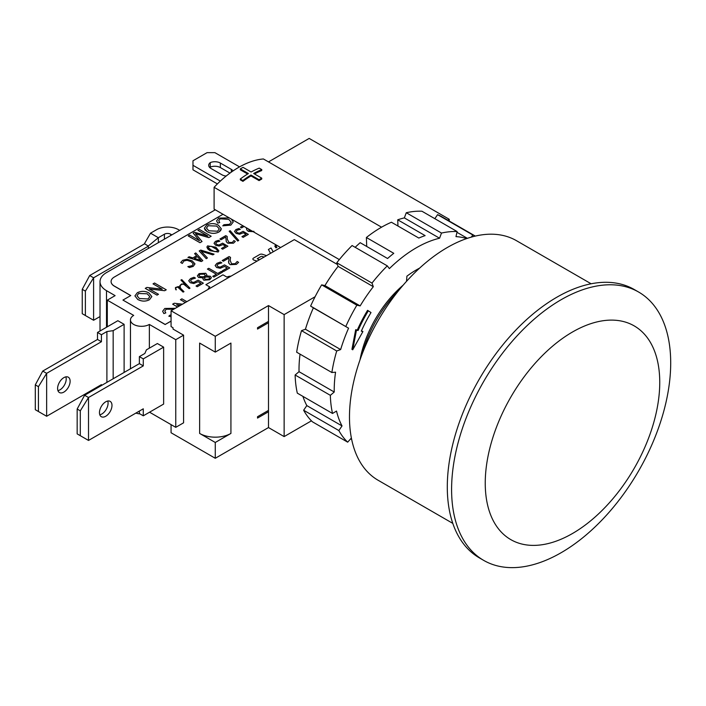 <?xml version="1.0" encoding="UTF-8"?>
<svg xmlns="http://www.w3.org/2000/svg" width="706" height="706" viewBox="0 0 706 706"><rect width="100%" height="100%" fill="white"/><g stroke="black" fill="none" stroke-linecap="round" stroke-linejoin="round"><path stroke-width="1.06" d="M163.633 347.14L143.283 358.886L143.283 365.893L88.515 397.513L84.596 395.254L139.373 363.634L139.373 356.627L144.854 353.468L146.416 349.849L157.376 343.531L163.633 347.14L163.633 404.07L143.283 415.816L139.373 413.557L139.373 411.068M88.515 397.513L88.515 440.438L80.299 435.69L80.299 410.839L88.515 397.513M143.283 415.816L143.283 408.809L88.515 440.438M99.467 412.648A8.851 5.11 -60 0 1 103.332 403.744A8.851 5.11 -60 0 1 110.154 401.37A8.851 5.11 -60 0 1 110.154 411.589A8.851 5.11 -60 0 1 101.302 416.699A8.851 5.11 -60 0 1 99.467 412.648M84.596 395.254L77.166 409.039L77.166 433.881L80.299 435.69M77.166 409.039L80.299 410.839M99.802 414.784A8.851 5.11 120 0 0 106.244 409.33A8.851 5.11 120 0 0 107.744 401.026M139.373 363.634L143.283 365.893M139.373 356.627L143.283 358.886M149.548 412.198L175.759 427.333L175.759 339.683L149.354 324.442A11.067 6.389 180 0 1 137.291 325.828A11.067 6.389 180 0 1 130.46 319.924A11.067 6.389 180 0 1 133.699 315.405L107.294 300.156L115.113 295.637L106.509 290.669A22.133 12.779 180 0 1 100.023 281.632A22.133 12.779 180 0 1 106.509 272.595L215.277 209.797M97.507 332.455L101.426 334.715L101.426 341.722L97.507 339.462L97.507 332.455L117.858 320.709L124.115 324.328L124.115 372.441M124.115 324.328L113.163 330.655L113.163 378.769M101.426 341.722L46.649 373.342L42.731 371.082L35.3 384.867L35.3 409.709L38.433 411.519L38.433 386.676L46.649 373.342L46.649 416.266L38.433 411.519M35.3 384.867L38.433 386.676M101.426 385.547L101.426 384.638L46.649 416.266M101.426 334.715L106.897 331.555L106.897 382.378M57.601 388.476A8.851 5.11 -60 0 1 61.466 379.572A8.851 5.11 -60 0 1 68.288 377.198A8.851 5.11 -60 0 1 68.288 387.417A8.851 5.11 -60 0 1 59.436 392.536A8.851 5.11 -60 0 1 57.601 388.476M57.936 390.612A8.851 5.11 120 0 0 64.378 385.158A8.851 5.11 120 0 0 65.879 376.854M97.507 339.462L42.731 371.082M97.507 387.797L97.507 386.897M106.897 331.555L113.163 330.655M107.294 326.807L107.294 300.156M179.677 230.359L178.503 229.679A15.497 8.949 0 0 0 156.591 229.679L150.519 233.183L144.456 243.676L148.375 246.165L93.598 277.793L93.598 320.259L85.382 315.52L85.382 291.119L93.598 277.793L89.688 275.534L82.249 289.31L82.249 313.711L85.382 315.52M171.849 234.877L170.675 234.198A4.43 2.559 0 0 0 164.419 234.198L164.419 239.166M158.347 242.67L158.347 237.701L164.419 234.198M158.347 237.701L148.375 245.935M148.375 248.424L148.375 246.165L144.456 243.676M158.338 237.701L150.519 233.183M144.456 243.905L89.688 275.534M100.023 316.553L93.598 320.259M82.249 289.31L85.382 291.119M175.759 427.333L183.586 422.815L183.586 335.165L175.759 339.683M268.492 427.562L215.277 458.282L215.277 442.468L230.924 433.431A22.133 12.779 180 0 1 199.63 433.431L199.63 343.072L215.277 352.109L215.277 336.294L268.492 305.574L284.139 314.611L284.139 436.59L268.492 427.562L268.492 411.748L257.531 418.076L257.531 416.716L268.492 410.389L268.492 322.748L257.531 329.067L257.531 327.716L268.492 321.389L268.492 305.574M171.064 321.071L165.195 324.46L122.941 300.068L130.769 295.549L114.337 286.062A11.067 6.389 180 0 1 111.089 281.544A11.067 6.389 180 0 1 114.337 277.026L223.025 214.271M276.637 245.37L276.037 246.2L276.637 245.353M275.861 244.779L274.81 246.12L275.878 247.806L276.911 247.515L276.037 246.2M261.873 256.331L264.088 257.063L261.873 256.313M257.399 258.581L261.202 256.384L257.399 258.555M266.541 255.651L262.429 254.284A2.215 1.28 0 0 0 259.755 254.487L253.525 258.087A2.215 1.28 0 0 0 252.872 258.987L252.872 259.014A2.215 1.28 0 0 0 252.872 259.014A2.215 1.28 0 0 0 253.983 260.117L257.046 261.132M273.187 251.813L271.042 247.974L268.404 249.492L270.548 253.339M222.205 260.558L223.387 261.22L228.868 258.052L228.779 263.179L230.227 264.688L236.378 264.371L238.61 262.358L237.172 261.511L235.222 263.665L231.55 263.832L230.191 260.417L230.535 257.39L229.097 256.56L222.205 260.54L223.387 261.238L228.868 258.078M228.523 261.467L228.779 263.161L230.227 264.671L236.378 264.353L238.61 262.341M230.191 260.435L230.535 257.39M222.443 270.769L223.634 271.483L229.759 267.927L224.517 264.9L220.175 267.15L218.022 266.691L216.971 265.385L218.101 264.018L221.843 262.853L220.404 262.023L216.901 263.356L215.136 265.509L216.627 267.495L220.228 268.245L224.543 266.453L227.235 268.006L222.443 270.769L223.634 271.457L229.759 267.927M215.136 265.509L216.627 267.512L220.228 268.271L224.543 266.436L227.244 267.998M216.971 265.403L218.101 264.035L221.843 262.853M212.744 276.373L213.953 277.052L222.584 272.092L221.375 271.378L217.739 273.478L208.773 268.298L207.414 269.074L216.389 274.255L212.744 276.355L213.953 277.07L222.584 272.066M207.414 269.074L216.371 274.263M202.816 278.711L203.813 280.203L209.744 279.77L211.403 277.679L210.406 276.267L206.505 275.878L206.858 274.846L205.764 273.275L199.101 273.61L197.38 275.852L198.554 277.484L203.099 277.829L202.816 278.711L203.813 280.185L209.744 279.752L211.403 277.661M188.731 280.776L190.223 282.735L193.823 283.494L198.13 281.676L200.839 283.238L196.03 286.018L197.23 286.724L203.346 283.194L198.112 280.15L193.762 282.4L191.617 281.941L190.558 280.635L191.697 279.285L195.438 278.111L194 277.264L190.496 278.596L188.731 280.759L190.223 282.753L193.823 283.512L198.13 281.694L200.822 283.247M183.736 284.236L189.146 288.622L189.993 288.198L181.786 279.647L180.93 280.07L186.057 285.392L183.887 284.024L181.53 284.024L179.783 285.683L179.959 287.616L178.415 286.548L175.423 287.554L175.97 289.866L175.768 287.642L177.7 287.086L183.101 292.107L183.975 291.675L180.436 288.101L180.162 285.736L181.707 284.236L183.736 284.236L189.146 288.604L189.993 288.18M179.783 285.683L179.959 287.624M180.93 280.07L185.96 285.312M186.834 301.665L181.91 298.823L180.418 299.679L185.334 302.539M176.703 304.789L180.657 305.239M182.483 304.18L174.25 303.245L172.652 304.162L177.568 307.022M166.245 309.193L173.755 309.219L166.245 309.175L164.772 311.117L166.245 309.175M175.37 308.293L164.78 308.478L162.645 311.258L163.854 313.57L165.804 312.899L164.772 311.108M168.84 316.209L171.064 316.694L168.84 316.209L170.005 315.114L171.064 315.37M149.31 288.975L164.666 290.722L166.254 289.804L154.517 283.009L153.034 283.883L162.212 289.186M153.034 283.865L162.248 289.186L146.857 287.43L145.268 288.348L157.006 295.143L158.488 294.287L149.275 288.948L164.666 290.704L166.254 289.787M134.917 295.902L137.749 299.441C141.747 301.541 145.648 301.63 149.451 299.723L151.852 296.564L148.842 292.884C145.127 290.916 141.288 290.854 137.317 292.716L134.917 295.902L137.749 299.468C141.747 301.559 145.648 301.647 149.451 299.741L151.852 296.546M246.809 229.918L246.297 227.703L246.809 229.918L248.353 231.383L253.983 231.356M242.899 225.744L240.393 227.191L241.576 227.888L244.091 226.432M236.183 231.462L237.057 230.244L240.358 229.335L238.919 228.488L235.857 229.565L234.507 231.497L236.148 233.395L239.572 234.251L243.323 232.759L246.023 234.304L241.946 236.66L243.146 237.366L248.335 234.374L243.093 231.33L239.387 233.209L237.331 232.698L236.183 231.4M234.507 231.48L236.148 233.377L239.572 234.233L243.323 232.742L246.015 234.313M229.168 231.277L237.719 241.028L238.743 240.437L230.174 230.694L229.168 231.277L237.719 241.011L238.743 240.419M227.861 243.208L233.492 243.191L235.301 241.417L233.862 240.57L232.353 242.467L228.982 242.467L227.279 239.255L227.191 236.475L225.752 235.645L219.91 239.016L221.093 239.713L225.735 237.04L226.317 241.752L227.861 243.208L233.492 243.173L235.301 241.399M215.701 243.288L216.574 242.079L219.866 241.161L218.436 240.314L215.365 241.39L214.024 243.323L215.657 245.22L219.089 246.076L222.831 244.585L225.523 246.138L221.463 248.486L222.655 249.192L227.853 246.2L222.611 243.155L218.895 245.044L216.848 244.523L215.701 243.226M206.893 247.056L207.758 248.953L209.911 250.683L218.189 252.024L218.878 250.851L215.877 247.215L207.59 245.882L206.893 247.038L209.911 250.665L218.189 252.007L218.878 250.842M199.216 250.983L206.24 258.652L207.414 257.981L201.157 251.23L212.841 254.866L214.068 254.16L200.742 250.083L199.216 250.965L206.24 258.67L207.414 257.981M187.946 257.487L201.263 261.529L202.798 260.664L195.774 252.951L194.609 253.63L196.577 255.749L192.826 257.911L189.164 256.763L187.946 257.469L201.263 261.547L202.798 260.646M193.267 263.859L192.173 265.659L187.831 266.612L189.437 267.539L193.25 266.365L194.953 263.823L192.208 260.867L187.055 259.261L182.722 260.276L180.718 262.5L182.298 263.435L183.957 260.938L187.037 260.302L191.008 261.582L193.267 263.859L191.008 261.564L187.037 260.285L183.957 260.92L182.386 263.32M187.831 266.612L189.437 267.556L193.25 266.383L194.971 263.947M229.282 217.889L218.71 218.083L216.583 220.863L217.783 223.175L219.734 222.505L218.701 220.713L220.184 218.798L228.797 219.398L231.215 222.169L229.529 224.323L223.934 224.72L222.778 225.814L230.827 225.126L233.245 221.984L231.374 219.098M218.931 232L220.669 230.588L221.331 228.806L218.322 225.143C214.606 223.167 210.759 223.114 206.787 224.967L204.387 228.144L207.229 231.7C211.218 233.81 215.118 233.907 218.931 232L221.331 228.806M204.387 228.144L205.075 229.944L207.229 231.718C211.218 233.792 215.118 233.889 218.931 231.983M195.438 233.721L208.826 237.595L211.165 236.245L199.427 229.45L197.927 230.315L207.926 236.078L194.529 232.274L193.135 233.095L199.507 240.711M197.927 230.332L207.864 236.06M193.135 233.077L199.533 240.728L189.711 235.063L188.22 235.919L199.957 242.714L202.04 241.514L195.438 233.704L208.826 237.578L211.165 236.228M231.012 276.161A7.192 4.157 0 0 0 226.873 277.087L222.964 274.828L205.887 284.686L209.788 286.954M199.021 275.543L200.107 274.228L204.484 274.157L205.331 276.205M204.29 277.537L204.175 278.111L204.29 277.537L206.593 276.955L209.197 277.167L209.77 277.935L208.747 279.17L205.146 279.399L204.29 277.52L206.593 276.937L209.197 277.149L209.77 277.926M147.227 293.82L149.813 296.617L148.11 298.956L139.373 298.532L136.999 295.708L138.658 293.502L147.227 293.802L149.813 296.608M208.332 248.009L208.72 246.553L211.288 246.332L214.695 247.912L217.624 250.409L217.06 251.354L214.553 251.574L211.094 249.986L208.164 247.479M194.362 258.378L197.406 256.622L200.892 260.399L194.362 258.378L197.406 256.64L200.875 260.39M206.47 227.976L208.129 225.752L216.698 226.052L219.292 228.876L217.589 231.215L208.844 230.783L206.479 228.109L208.129 225.735L216.698 226.07L219.292 228.868M171.064 321.159L165.195 324.46M165.195 324.548L122.941 300.068M130.689 295.593L114.337 286.151A11.067 6.389 180 0 1 111.089 281.632A11.067 6.389 180 0 1 111.089 281.588M205.887 284.686L209.797 286.945A7.192 4.157 0 0 0 208.199 289.336M217.783 223.175L219.734 222.487M216.583 220.863L217.783 223.158M218.701 220.713L220.184 218.781L228.797 219.381L231.215 222.161M180.718 262.517L182.386 263.364M208.332 247.991L208.72 246.535L211.288 246.315L217.457 249.906M214.024 243.305L215.657 245.203L219.089 246.059L222.831 244.567L225.541 246.129M221.463 248.486L222.655 249.174L227.853 246.182M219.91 239.034L221.093 239.696L225.735 237.022L226.317 241.734L227.861 243.191M241.946 236.66L243.146 237.348L248.335 234.357M241.576 227.888L244.073 226.423M240.393 227.191L241.576 227.87M246.809 229.9L248.353 231.365L253.163 231.674M136.999 295.708L138.658 293.475L147.227 293.802M162.645 311.275L163.854 313.552L165.804 312.882M179.068 306.148L176.659 304.763L180.683 305.221M180.418 299.679L185.351 302.53M175.406 288.904L176.315 289.787M175.768 287.642L177.7 287.068L183.101 292.09L183.975 291.657M180.162 285.736L181.707 284.218L183.736 284.218M180.154 286.963L180.162 285.718M196.03 286.018L197.23 286.707L203.346 283.177M199.833 276.584L199.021 275.534L200.107 274.21L204.484 274.14L205.331 276.187L202.966 276.814L199.833 276.584M206.505 275.878L206.858 274.837M197.38 275.852L198.554 277.467L203.107 277.82M252.872 258.987A2.215 1.28 0 0 0 253.983 260.099L257.063 261.123M259.49 259.72L257.24 258.784M274.81 246.103L275.878 247.788L276.911 247.497M135.905 413.072A11.067 6.389 0 0 0 139.964 413.892M149.354 348.155L149.354 324.442M188.22 235.936L199.957 242.696L202.04 241.496M222.778 225.832L230.827 225.108L233.245 221.966M194.609 253.648L196.586 255.749M201.157 251.23L212.841 254.848L214.068 254.142M215.701 243.27L216.574 242.061L219.866 241.143M236.183 231.444L237.057 230.227L240.358 229.318M251.883 230.933L249.465 230.641L248.071 228.735M145.268 288.366L157.006 295.126L158.488 294.27M172.652 304.162L177.585 307.013M190.558 280.635L191.697 279.267L195.438 278.093M205.49 275.561L205.331 276.187M268.404 249.492L270.557 253.33M183.586 335.165L173.023 329.067L173.023 327.716L171.064 326.587L171.064 310.772L215.277 336.294M215.277 442.468L199.63 433.431M215.277 352.109L230.924 343.072L230.924 433.431M339.321 259.596L214.103 187.302L214.103 209.126L280.617 247.524M268.492 411.748L268.492 410.389M268.492 322.748L268.492 321.389M366.714 246.465L366.388 237.507L393.771 253.313A116.199 67.088 120 0 0 387.568 258.502L360.175 242.688A116.199 67.088 -60 0 0 355.162 247.321M397.955 226.017L397.725 219.804L425.118 235.619A116.199 67.088 120 0 0 418.808 238.054L391.415 222.24A116.199 67.088 -60 0 0 366.388 237.507M303.642 410.239L306.819 405.597L342.031 425.93L338.854 430.563L303.642 410.239A121.732 70.282 -60 0 0 312.467 421.835L347.679 442.168L351.297 438.108A116.199 67.088 120 0 0 351.42 438.223M397.725 219.804A116.199 67.088 -60 0 1 404.353 217.889L406.277 212.727A121.732 70.282 -60 0 1 421.914 211.218L457.126 231.55L455.979 236.634A116.199 67.088 120 0 1 466.692 238.566M434.834 218.675L437.588 214.659A121.732 70.282 -60 0 1 442.035 216.874L475.306 236.078M306.819 405.597A116.199 67.088 -60 0 1 302.909 396.375M342.031 425.93A116.199 67.088 120 0 1 336.524 411.06L332.526 413.469L297.314 393.145A121.732 70.282 -60 0 1 295.134 375.001L299.026 371.683A116.199 67.088 -60 0 1 300.041 354.147M299.026 371.683L334.238 392.015A116.199 67.088 120 0 1 335.562 372.177L331.873 372.521L296.661 352.197A121.732 70.282 -60 0 1 301.506 330.655L305.433 329.234A116.199 67.088 -60 0 1 313.367 307.86L310.622 306.077A121.732 70.282 -60 0 1 321.645 284.862L324.936 285.586A116.199 67.088 -60 0 1 338.103 266.365L336.78 262.764A121.732 70.282 -60 0 1 352.082 245.538L387.294 265.871L389.377 268.607A116.199 67.088 120 0 1 439.564 238.222L404.353 217.889M456.95 232.309L467.381 238.328M437.588 214.659L472.799 234.983L471.352 237.101M334.238 392.015L330.346 395.334L295.134 375.001M305.433 329.234L340.645 349.567L336.718 350.988L301.506 330.655M324.936 285.586L360.148 305.91L356.857 305.195L321.645 284.862M313.367 307.86L348.579 328.184A116.199 67.088 120 0 0 340.645 349.567M310.622 306.077L348.579 328.184M338.103 266.365L373.315 286.689A116.199 67.088 120 0 0 360.148 305.91M336.78 262.764L371.991 283.097L373.315 286.689M472.799 234.983A121.732 70.282 -60 0 1 475.209 236.104M347.679 442.168A121.732 70.282 -60 0 1 338.854 430.563M332.526 413.469A121.732 70.282 -60 0 1 330.346 395.334M331.873 372.521A121.732 70.282 -60 0 1 336.718 350.988M345.834 326.41A121.732 70.282 -60 0 1 356.857 305.195M406.277 212.727L441.488 233.059A121.732 70.282 -60 0 1 457.126 231.55M441.488 233.059L439.564 238.222M371.991 283.097A121.732 70.282 -60 0 1 387.294 265.871M352.726 349.788L351.941 349.338L355.683 329.702L357.298 330.046A101.258 58.466 -60 0 1 367.552 310.349L368.338 310.799A101.258 58.466 120 0 0 358.083 330.496L356.468 330.152L352.726 349.788L362.919 331.529L361.304 331.185A95.725 55.271 -60 0 1 371.003 312.564L368.338 310.799M361.419 330.92L362.919 331.529M360.016 359.866A81.887 47.284 -60 0 1 403.135 285.18M406.532 281.323L406.903 276.187A89.088 51.432 -60 0 1 419.62 268.112M355.683 329.702L356.468 330.152M357.298 330.046L358.083 330.496M449.245 221.04L449.245 219.284L309.175 138.42L268.501 161.903M337.415 264.503L294.314 239.616L171.064 310.772M171.064 424.624L171.064 432.752L215.277 458.282M311.443 420.829L284.139 436.59M447.736 220.166L449.245 219.284M284.139 314.611L315.097 296.741M214.103 187.302A89.088 51.432 -60 0 1 263.4 158.965L381.575 227.191M259.058 180.595L250.983 175.935L250.965 175.035L259.04 179.703L259.058 180.595A89.088 51.432 120 0 1 261.723 179.068L261.741 178.15L253.666 173.491A90.191 52.076 -60 0 1 261.811 169.608L261.688 170.57A89.088 51.432 120 0 0 254.469 173.95M259.04 179.703A90.191 52.076 -60 0 1 261.741 178.15M250.983 175.935A89.088 51.432 120 0 0 242.935 181.354L242.82 180.524A90.191 52.076 -60 0 1 250.965 175.035M242.935 181.354L240.367 179.871L240.252 179.042L242.82 180.524M247.647 174.011L240.331 169.784L240.314 168.893L248.397 173.552A90.191 52.076 120 0 0 240.252 179.042M261.811 169.608L259.234 168.125A90.191 52.076 120 0 0 251.098 171.999L243.014 167.34A90.191 52.076 120 0 0 240.314 168.893M485.243 483.125A123.391 71.235 120 0 0 572.495 533.498A123.391 71.235 120 0 0 659.748 382.378A123.391 71.235 120 0 0 572.495 332.005A123.391 71.235 120 0 0 485.243 483.125M451.593 489.452A154.932 89.45 120 0 0 483.681 560.379A154.932 89.45 120 0 0 603.074 518.866A154.932 89.45 120 0 0 670.7 362.955A154.932 89.45 120 0 0 638.612 292.028A154.932 89.45 120 0 0 519.228 333.541A154.932 89.45 120 0 0 451.593 489.452M638.612 292.028L634.306 289.548A154.932 89.45 120 0 0 514.921 331.052A154.932 89.45 120 0 0 447.295 486.963A154.932 89.45 120 0 0 479.383 557.89L483.681 560.379M591.125 283.777L516.457 240.675A138.332 79.866 120 0 0 409.859 277.732A138.332 79.866 120 0 0 349.479 416.937A138.332 79.866 120 0 0 378.125 480.265L452.793 523.375M399.146 289.945A89.636 51.75 120 0 0 362.143 354.041M226.167 176.041A7.748 4.474 180 0 1 221.931 174.788L210.97 168.46A7.748 4.474 180 0 1 208.702 165.301A7.748 4.474 180 0 1 210.247 162.618A7.748 4.474 180 0 1 220.36 163.042L231.321 169.369A7.748 4.474 180 0 1 233.059 170.905M229.962 173.102L220.36 167.56A7.748 4.474 -0 0 0 210.247 167.137A7.748 4.474 -0 0 0 209.77 167.56M210.247 162.618L210.247 167.137M217.395 183.913L192.976 169.819L192.976 160.783L207.061 152.646L214.889 152.646L239.546 166.881M220.343 181.098L192.976 165.301M170.675 235.548L170.675 234.198M106.509 327.266L106.509 290.669M220.36 163.042L220.36 167.56M231.321 169.369L231.321 172.114M130.46 368.779L130.46 319.924M100.023 331.008L100.023 281.632M350.644 438.841L351.667 439.432"/></g></svg>
